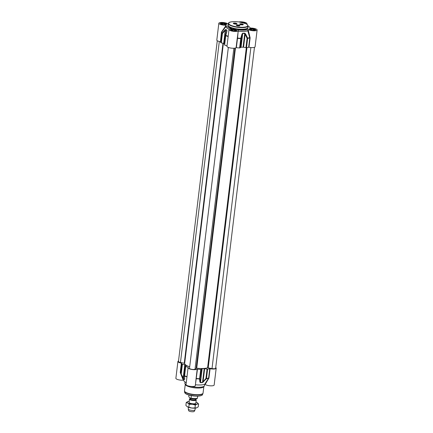 <?xml version="1.0" encoding="UTF-8"?>
<svg xmlns="http://www.w3.org/2000/svg" width="433" height="433" viewBox="0 0 433 433"><rect width="100%" height="100%" fill="white"/><g stroke="black" fill="none" stroke-linecap="round" stroke-linejoin="round"><path stroke-width="0.65" d="M189.47 399.183L189.08 402.398A3.399 0.915 6.9 0 0 189.448 402.885A3.399 0.915 6.9 0 0 189.486 402.906A3.399 0.915 6.9 0 0 192.387 403.718A3.399 0.915 6.9 0 0 195.364 403.599A3.399 0.915 6.9 0 0 195.835 403.21L196.225 400A3.399 0.915 -173.1 0 1 193.621 400.579A3.399 0.915 -173.1 0 1 189.876 399.697A3.399 0.915 -173.1 0 1 189.47 399.183A3.399 0.915 -173.1 0 1 189.946 398.798L190.098 398.744M189.216 401.283A5.385 1.451 6.9 0 0 187.906 401.526A5.385 1.451 6.9 0 0 187.862 401.543A5.385 1.451 6.9 0 0 187.749 402.966A5.385 1.451 6.9 0 0 192.306 404.243A5.385 1.451 6.9 0 0 197.015 404.081A5.385 1.451 6.9 0 0 197.221 402.674A5.385 1.451 6.9 0 0 197.167 402.641A5.385 1.451 6.9 0 0 195.97 402.1M196.598 407.859L196.598 407.859A5.385 1.451 -173.1 0 1 196.555 407.875A5.385 1.451 -173.1 0 1 191.846 408.038A5.385 1.451 -173.1 0 1 187.294 406.76A5.385 1.451 -173.1 0 1 187.235 406.728L191.846 408.038L196.598 407.859M197.167 402.641L198.579 404.005L197.015 404.081L195.337 405.077L192.306 404.243L189.161 404.335L187.749 402.966L186.228 402.522L187.862 401.543M186.228 402.522L185.881 405.396L187.294 406.76M196.555 407.875L198.233 406.879L198.579 404.005M189.161 404.335L188.815 407.209M195.337 405.077L194.985 407.951M189.703 366.756A12.47 3.356 -173.1 0 1 184.669 363.379L180.469 362.448A2.836 0.763 -173.1 0 1 178.466 361.463L217.279 40.707M254.474 47.316L215.639 368.256A2.836 0.763 -173.1 0 1 212.018 368.559L207.58 367.817A12.47 3.356 -173.1 0 1 196.717 368.196L195.029 369.154A2.836 0.763 -173.1 0 1 191.879 369.338A2.836 0.763 -173.1 0 1 189.513 368.288L228.343 47.424M195.824 399.491A3.399 0.915 -173.1 0 1 195.857 399.513A3.399 0.915 -173.1 0 1 196.225 400M190.736 395.508L191.305 395.859L191.034 398.084L190.044 398.171L188.777 396.693L188.972 395.085M190.969 395.556L191.305 395.859M197.686 396.141L197.459 397.959C197.616 399.215 193.113 399.361 190.493 398.409L190.044 398.171M195.24 408.119L195.034 409.856A3.399 0.915 -173.1 0 1 195.002 409.943A3.399 0.915 -173.1 0 1 192.263 410.419A3.399 0.915 -173.1 0 1 188.68 409.548A3.399 0.915 -173.1 0 1 188.285 409.131A3.399 0.915 -173.1 0 1 188.279 409.039L188.49 407.301M195.002 409.943L194.265 411.35A2.836 0.763 -173.1 0 1 191.981 411.745A2.836 0.763 -173.1 0 1 188.999 411.02A2.836 0.763 -173.1 0 1 188.669 410.673L188.285 409.131M197.204 369.154L196.073 378.496L196.052 378.87L196.333 378.718A15.518 4.173 6.9 0 0 199.543 378.962L199.867 382.03A0.568 0.422 -5.7 0 0 200.273 381.722L199.997 378.659L199.543 378.962A0.568 0.411 -4.8 0 0 199.997 378.659L201.129 369.311L200.723 369.371A15.588 4.195 -173.1 0 1 197.464 369.127L197.204 369.154A4.676 1.256 -173.1 0 1 192.036 369.501A4.676 1.256 -173.1 0 1 188.068 367.763A4.676 1.256 -173.1 0 1 188.306 367.428L188.198 367.33A15.588 4.195 -173.1 0 1 185.719 366.464L186.217 365.804M201.129 369.311L201.848 368.737L200.441 382.653A12.968 3.486 6.9 0 0 202.449 382.588L206.395 378.723A0.568 0.384 -98.1 0 0 206.471 378.48L205.929 378.453L206.395 378.723A15.518 4.173 6.9 0 0 208.517 378.296L204.652 384.336L205.155 384.423A4.676 1.256 6.9 0 0 210.259 385.803A4.676 1.256 6.9 0 0 214.156 385.034L216.186 368.229A4.676 1.256 -173.1 0 1 210.075 368.705L209.756 368.7A15.588 4.195 -173.1 0 1 207.602 369.132L207.061 369.105L205.929 378.453L202.52 382.344A13.039 3.507 -173.1 0 1 200.501 382.415L202.162 368.678L201.848 368.737M202.162 368.678A13.039 3.507 6.9 0 0 204.187 368.607L202.52 382.344A0.568 0.314 -93.9 0 1 202.449 382.588M203.51 381.901L203.082 381.625L204.657 368.64L204.187 368.607M204.657 368.64L207.061 369.105M215.721 367.579A4.676 1.256 -173.1 0 1 216.186 368.229M181.362 363.141L180.231 372.488L180.48 372.862A15.518 4.173 6.9 0 0 180.593 373.268A15.518 4.173 6.9 0 0 180.913 373.787L182.888 377.906L183.224 377.782L180.875 373.517A0.568 0.525 140.9 0 0 180.913 373.787L181.265 373.674L182.396 364.326L182.006 364.175A15.588 4.195 -173.1 0 1 181.573 363.238L181.362 363.141A4.676 1.256 -173.1 0 1 177.914 361.49A4.676 1.256 -173.1 0 1 178.526 360.97M182.396 364.326L184.799 364.792L183.224 377.782L183.489 378.653A0.568 0.493 126.7 0 0 183.522 378.918A12.968 3.486 6.9 0 0 184.61 379.589L184.61 376.066A0.568 0.39 -68 0 1 184.588 375.812L185.584 366.383M184.442 375.709A0.568 0.411 -4.8 0 0 184.436 375.801L184.718 378.875A0.568 0.422 -5.7 0 1 184.712 378.875A0.568 0.422 -5.7 0 1 184.739 378.713L184.582 379.33A13.039 3.507 -173.1 0 1 183.489 378.653L185.151 364.922L184.799 364.792M185.151 364.922A13.039 3.507 6.9 0 0 186.244 365.593M204.652 384.336A11.339 3.047 -173.1 0 1 195.435 384.78M188.068 367.763L186.038 384.564A4.676 1.256 6.9 0 0 190.525 386.377A4.676 1.256 6.9 0 0 195.321 385.689L196.052 378.87M186.271 382.615A11.339 3.047 -173.1 0 1 183.841 380.786L180.48 372.856M177.914 361.49L175.879 378.296A4.676 1.256 6.9 0 0 178.358 379.736A4.676 1.256 6.9 0 0 183.273 380.185L183.765 380.288M204.69 384.325L204.538 385.565A9.921 2.668 -173.1 0 1 204.36 385.976A9.921 2.668 -173.1 0 1 190.812 386.409M186.044 384.693A9.921 2.668 -173.1 0 1 186.017 384.677A9.921 2.668 -173.1 0 1 184.918 383.627A9.921 2.668 -173.1 0 1 184.842 383.183L184.994 381.938M205.155 384.423L208.944 378.052L210.075 368.705M180.231 372.488L183.273 380.185M195.705 382.523L197.464 369.127M208.798 378.426L208.625 378.041A15.588 4.195 -173.1 0 1 206.471 378.48L207.602 369.132M182.888 377.906L183.522 378.918M184.739 378.713L184.582 379.33L184.739 378.713M185.568 366.34L184.436 375.687A0.568 0.568 0 0 0 184.436 375.801L184.436 375.801A0.568 0.411 -4.8 0 0 184.61 376.066A15.518 4.173 6.9 0 0 186.964 376.894M199.867 382.03L200.441 382.653M204.36 385.976L203.694 386.826A9.353 2.517 -173.1 0 1 195.965 387.973A9.353 2.517 -173.1 0 1 186.401 385.597A9.353 2.517 -173.1 0 1 185.362 384.607L184.918 383.627M225.404 24.324L224.381 24.659L222.432 24.427L221.507 23.853L222.53 23.517L224.478 23.75L225.404 24.324M224.478 23.75L224.37 24.659M222.53 23.517L222.421 24.416M220.922 24.01A2.663 0.714 -173.1 0 1 220.938 23.582A2.663 0.714 -173.1 0 1 223.542 23.377A2.663 0.714 -173.1 0 1 226.021 24.194A2.663 0.714 -173.1 0 1 225.934 24.616M235.563 30.591L234.534 30.932L232.586 30.7L231.66 30.126L232.683 29.785L234.637 30.023L235.563 30.591M234.637 30.023L234.524 30.932M232.683 29.785L232.575 30.689M231.076 30.283A2.663 0.714 -173.1 0 1 231.098 29.855A2.663 0.714 -173.1 0 1 233.696 29.65A2.663 0.714 -173.1 0 1 236.174 30.467A2.663 0.714 -173.1 0 1 236.093 30.889M254.393 29.937L253.37 30.278L251.421 30.039L250.496 29.471L251.519 29.13L253.467 29.368L254.393 29.937M253.467 29.368L253.359 30.272M251.519 29.13L251.411 30.034M249.911 29.628A2.663 0.714 -173.1 0 1 249.928 29.195A2.663 0.714 -173.1 0 1 252.531 28.989A2.663 0.714 -173.1 0 1 255.01 29.812A2.663 0.714 -173.1 0 1 254.923 30.234M233.517 23.636A1.84 0.498 -173.1 0 1 233.355 23.506A1.84 0.498 -173.1 0 1 234.464 23.041A1.84 0.498 -173.1 0 1 236.743 23.528A1.84 0.498 -173.1 0 1 236.867 23.934A1.84 0.498 -173.1 0 1 235.292 24.096A1.84 0.498 -173.1 0 1 233.517 23.636M239.855 24.4A1.84 0.498 -173.1 0 1 239.693 24.27A1.84 0.498 -173.1 0 1 240.802 23.804A1.84 0.498 -173.1 0 1 243.075 24.286A1.84 0.498 -173.1 0 1 243.205 24.692A1.84 0.498 -173.1 0 1 241.63 24.86A1.84 0.498 -173.1 0 1 239.855 24.4M236.526 25.498A1.84 0.498 -173.1 0 1 236.364 25.368A1.84 0.498 -173.1 0 1 237.473 24.903A1.84 0.498 -173.1 0 1 239.747 25.385A1.84 0.498 -173.1 0 1 239.877 25.791A1.84 0.498 -173.1 0 1 238.302 25.958A1.84 0.498 -173.1 0 1 236.526 25.498M220.906 42.743L221.29 42.894L222.421 33.552L222.134 33.135A0.568 0.525 140.9 0 0 222.037 33.395L222.421 33.552L225.263 30.375L224.992 29.974L222.134 33.135A15.518 4.173 -173.1 0 1 221.707 32.21L225.837 26.559L225.945 25.601L221.539 31.988L221.599 32.459A15.588 4.195 6.9 0 0 222.037 33.395L220.906 42.743A15.588 4.195 6.9 0 1 220.467 41.806L221.393 32.361L220.467 41.806M225.994 25.184L225.994 25.174A12.075 3.248 6.9 0 0 225.994 25.174A4.676 1.256 -173.1 0 1 221.193 24.659A4.676 1.256 -173.1 0 1 218.844 23.252L216.814 40.058A4.676 1.256 6.9 0 0 220.262 41.709M248.975 47.273L250.106 37.925L250.052 37.514L249.744 37.644A15.518 4.173 -173.1 0 1 247.616 38.072L245.619 33.969L245.127 34.223L247.086 38.326L247.633 38.353A0.568 0.384 -98.1 0 0 247.616 38.072L247.086 38.326L245.955 47.673L246.501 47.7A15.588 4.195 6.9 0 0 248.656 47.267L248.975 47.273A4.676 1.256 6.9 0 0 255.086 46.796L257.121 29.996A4.676 1.256 -173.1 0 1 253.37 30.775A4.676 1.256 -173.1 0 1 248.233 29.471L247.828 30.819A12.075 3.248 -173.1 0 1 238.22 31.203M245.955 47.673L243.552 47.208L245.127 34.223L244.742 33.438A0.568 0.314 -93.9 0 0 244.737 33.152A12.968 3.486 -173.1 0 1 242.729 33.222L241.971 34.099L240.764 38.31L241.154 38.537L240.764 38.31A15.518 4.173 -173.1 0 1 237.555 38.066L238.026 32.816M241.971 34.099L242.318 34.321L240.743 47.305L240.023 47.879L241.154 38.537L242.724 33.509A13.039 3.507 6.9 0 0 244.742 33.438L243.081 47.175L243.552 47.208M243.081 47.175A13.039 3.507 -173.1 0 1 241.062 47.246L242.729 33.222M240.743 47.305L241.062 47.246M248.233 29.471A12.075 3.248 6.9 0 1 237.555 29.845A4.676 1.256 -173.1 0 1 238.285 30.651A4.676 1.256 -173.1 0 1 233.495 31.338A4.676 1.256 -173.1 0 1 229.003 29.525L226.968 46.331A4.676 1.256 6.9 0 0 230.935 48.068A4.676 1.256 6.9 0 0 236.099 47.722L236.364 47.695A15.588 4.195 6.9 0 0 239.617 47.939L240.023 47.879M225.609 35.603L224.619 45.032A15.588 4.195 6.9 0 0 227.022 45.876M224.592 43.852A13.039 3.507 -173.1 0 1 224.05 43.484L225.712 29.753A13.039 3.507 6.9 0 0 226.8 30.424L225.75 35.69A0.568 0.39 -68 0 1 225.831 35.419L225.62 35.528M228.186 36.242A15.518 4.173 -173.1 0 1 225.831 35.419L226.962 31.187L226.892 30.158A12.968 3.486 -173.1 0 1 225.809 29.487A0.568 0.493 126.7 0 0 225.712 29.753L225.263 30.375L223.693 43.36L224.05 43.484M223.693 43.36L221.29 42.894M238.913 21.915A4.676 1.256 -173.1 0 1 244.088 22.186A4.676 1.256 -173.1 0 1 246.962 23.723A4.676 1.256 -173.1 0 1 246.648 24.107M247.828 30.819L249.787 37.92L248.656 47.267M236.364 47.695L237.495 38.348A15.588 4.195 6.9 0 0 240.748 38.597L239.617 47.939M221.539 31.988L221.393 32.361M218.844 23.252A4.676 1.256 -173.1 0 1 222.594 22.473A4.676 1.256 -173.1 0 1 227.731 23.777A12.075 3.248 6.9 0 1 228.353 23.593M226.962 31.187L226.8 30.424L226.778 31.311M225.809 29.487L224.992 29.974M245.619 33.969L244.737 33.152M235.595 24.107A1.7 0.455 -173.1 0 1 233.436 23.404A1.7 0.455 -173.1 0 1 234.659 23.117A1.7 0.455 -173.1 0 1 236.813 23.815A1.7 0.455 -173.1 0 1 235.595 24.107M235.752 23.631L234.502 23.588L235.752 23.631M235.281 23.458L235.243 23.772M236.667 25.531A1.7 0.455 -173.1 0 1 236.445 25.266A1.7 0.455 -173.1 0 1 237.733 24.979A1.7 0.455 -173.1 0 1 239.606 25.406A1.7 0.455 -173.1 0 1 239.822 25.671A1.7 0.455 -173.1 0 1 238.54 25.958A1.7 0.455 -173.1 0 1 236.667 25.531M238.453 25.661L237.484 25.395L238.464 25.352L238.783 25.542L238.453 25.661M237.814 25.276L237.782 25.569M238.464 25.352L238.426 25.655M239.974 24.421A1.7 0.455 -173.1 0 1 239.774 24.167A1.7 0.455 -173.1 0 1 241.078 23.88A1.7 0.455 -173.1 0 1 242.951 24.318A1.7 0.455 -173.1 0 1 243.151 24.573A1.7 0.455 -173.1 0 1 241.852 24.865A1.7 0.455 -173.1 0 1 239.974 24.421M241.771 24.562L240.813 24.291L241.803 24.259L242.112 24.448L241.771 24.562L241.803 24.259M241.154 24.178L241.116 24.481M229.003 29.525A4.676 1.256 -173.1 0 1 231.758 28.719A12.075 3.248 6.9 0 1 225.994 25.174M238.285 30.651L237.306 37.958M257.121 29.996A4.676 1.256 -173.1 0 0 254.772 28.589A4.676 1.256 -173.1 0 0 249.965 28.085A12.075 3.248 6.9 0 0 249.971 28.075A12.075 3.248 6.9 0 0 248.055 25.98M249.327 28.957A12.075 3.248 6.9 0 0 249.597 28.74L249.327 28.957A3.204 0.861 6.9 0 0 253.034 30.348A3.204 0.861 6.9 0 0 255.275 29.336A3.204 0.861 6.9 0 0 252.39 28.556A3.204 0.861 6.9 0 0 249.597 28.74M234.091 29.282A12.075 3.248 6.9 0 0 235 29.455L234.091 29.282A3.204 0.861 6.9 0 0 230.47 29.796A3.204 0.861 6.9 0 0 234.529 31.019A3.204 0.861 6.9 0 0 236.445 29.991A3.204 0.861 6.9 0 0 235 29.455M226.638 24.291A12.075 3.248 6.9 0 0 226.367 24.508A3.204 0.861 6.9 0 1 221.555 24.286A3.204 0.861 6.9 0 1 221.425 22.927A3.204 0.861 6.9 0 1 226.286 23.718A3.204 0.861 6.9 0 1 226.638 24.291M229.225 29.206A12.075 3.248 -173.1 0 1 225.837 26.559M250.052 37.514L248.179 29.909M180.469 362.448L219.309 41.503M184.269 363.184L222.984 43.224M184.669 363.379L223.401 43.305M195.029 369.154L233.858 48.252M196.165 368.245L234.897 48.155M196.717 368.196L235.46 48.031M207.58 367.817L246.317 47.711M208.219 367.828L246.967 47.63M212.018 368.559L250.864 47.543M195.483 399.275L195.716 399.497A2.836 0.763 -173.1 0 1 193.546 399.973A2.836 0.763 -173.1 0 1 190.423 399.242A2.836 0.763 -173.1 0 1 190.087 398.815L190.363 398.652M190.092 398.788A2.95 0.79 6.9 0 0 190.304 399.432A2.95 0.79 6.9 0 0 193.935 400.206A2.95 0.79 6.9 0 0 195.716 399.47M197.48 397.857A4.395 1.18 -173.1 0 1 191.034 398.084M201.659 395.34A8.709 2.344 -173.1 0 1 194.136 396.006A8.709 2.344 -173.1 0 1 185.957 393.857M182.006 364.175L180.875 373.517A15.588 4.195 -173.1 0 1 180.442 372.586L181.573 363.238M196.073 378.496L196.333 378.469A15.588 4.195 -173.1 0 0 199.591 378.718L200.723 369.371M208.944 378.052L208.625 378.041L209.756 368.7M184.61 379.589A0.568 0.444 -62.3 0 1 184.582 379.33L184.68 378.507M186.996 376.656A15.588 4.195 -173.1 0 1 184.588 375.812L185.719 366.464M203.835 386.642L203.061 393.05A9.353 2.517 -173.1 0 1 195.905 394.631A9.353 2.517 -173.1 0 1 185.6 392.211A9.353 2.517 -173.1 0 1 184.49 390.804L185.264 384.39M202.471 394.642C202.536 395.058 201.675 395.486 199.9 395.93L195.743 396.125L188.301 394.885L185.844 393.824L184.685 392.493A8.985 2.414 -173.1 0 0 185.746 393.662A8.985 2.414 -173.1 0 0 195.315 395.968A8.985 2.414 -173.1 0 0 202.471 394.642L202.942 393.51A9.315 2.506 -173.1 0 1 195.521 394.885A9.315 2.506 -173.1 0 1 185.6 392.493A9.315 2.506 -173.1 0 1 184.496 391.28L184.49 390.804M230.713 30.001A2.917 0.785 -173.1 0 1 232.965 29.514A2.917 0.785 -173.1 0 1 236.164 30.272A2.917 0.785 -173.1 0 1 236.51 30.7C236.12 30.57 237.625 31.116 233.468 30.922L230.713 30.007M243.476 22.846A2.917 0.785 -173.1 0 1 244.466 23.155M220.559 23.728A2.917 0.785 -173.1 0 1 222.806 23.247A2.917 0.785 -173.1 0 1 226.01 23.999A2.917 0.785 -173.1 0 1 226.356 24.427L226.356 24.427C225.961 24.297 227.471 24.843 223.314 24.654L220.559 23.734M246.669 24.161A9.64 2.593 -173.1 0 1 242.789 27.263A9.64 2.593 -173.1 0 1 229.82 24.751A9.64 2.593 -173.1 0 1 233.701 21.65A9.64 2.593 -173.1 0 1 246.669 24.161M229.539 25.027A9.921 2.668 6.9 0 0 240.467 27.593A9.921 2.668 6.9 0 0 248.06 25.92L247.178 24.459L245.776 23.663L238.686 21.888C228.294 21.082 228.575 23.046 228.364 23.534A9.921 2.668 6.9 0 0 229.539 25.027M248.06 25.92L247.865 27.544A9.921 2.668 -173.1 0 1 240.272 29.222A9.921 2.668 -173.1 0 1 229.344 26.657A9.921 2.668 -173.1 0 1 228.164 25.163L228.364 23.534M228.213 24.795A10.203 2.744 6.9 0 0 229.062 26.933A10.203 2.744 6.9 0 0 241.452 29.606A10.203 2.744 6.9 0 0 247.909 27.176M249.549 29.341A2.917 0.785 -173.1 0 1 251.795 28.859A2.917 0.785 -173.1 0 1 254.994 29.612A2.917 0.785 -173.1 0 1 255.346 30.045C254.95 29.915 256.46 30.456 252.304 30.267L249.543 29.352M249.944 27.734A5.667 2.744 88 0 1 250.274 28.069M250.106 37.925L249.787 37.92A15.588 4.195 6.9 0 1 247.633 38.353L246.501 47.7M237.23 38.375L236.099 47.722M224.619 45.032L225.75 35.69A15.588 4.195 6.9 0 0 228.153 36.529M226.643 31.728L226.8 30.424A0.568 0.444 -62.3 0 1 226.892 30.158M245.5 23.544A3.204 0.861 6.9 0 0 245.121 23.063A3.204 0.861 6.9 0 0 240.851 22.224M195.716 399.497L195.781 398.961M190.157 398.241L190.087 398.815M202.942 393.51L203.061 393.05M184.685 392.493L184.496 391.28M249.917 27.647L250.371 28.069M246.897 24.264L246.962 23.723M226.843 30.932L225.615 35.479A0.568 0.568 0 0 0 225.598 35.56L224.467 44.908"/></g></svg>
